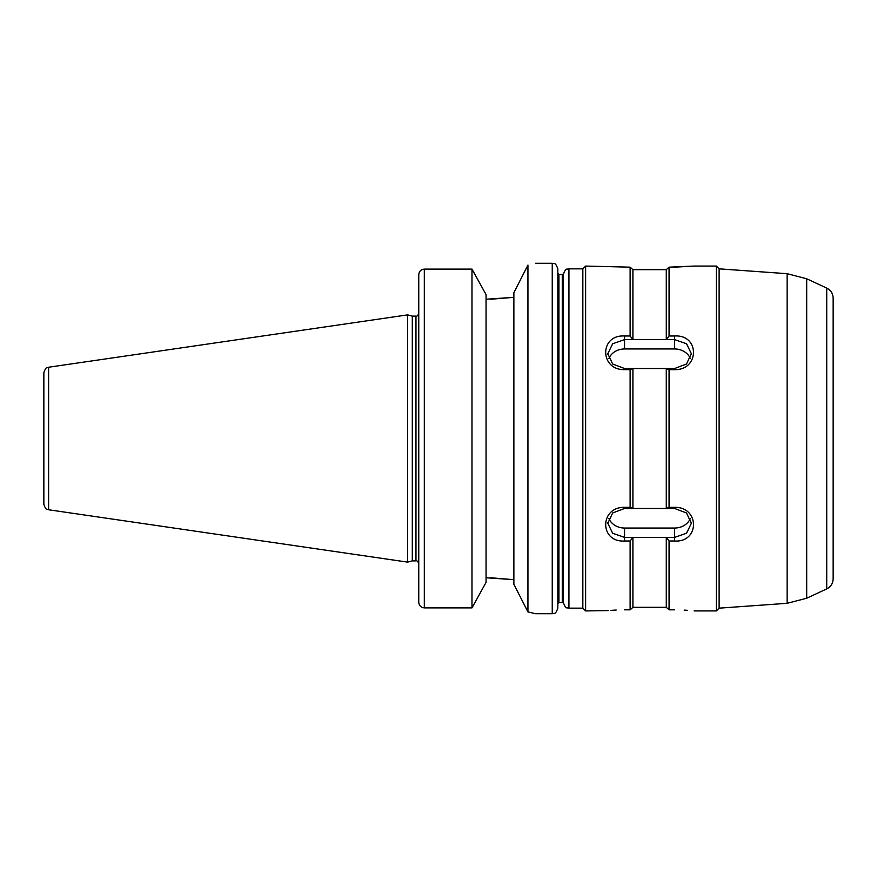 <?xml version="1.0" encoding="UTF-8"?>
<svg xmlns="http://www.w3.org/2000/svg" width="877" height="877" viewBox="0 0 877 877"><rect width="100%" height="100%" fill="white"/><g stroke="black" fill="none" stroke-linecap="round" stroke-linejoin="round"><path stroke-width="1.32" d="M557.816 273.295L557.816 603.705L558.923 602.587L558.923 274.413L557.816 273.295M535.562 263.286L552.247 263.286C553.891 264.35 555.163 261.247 557.816 268.844L557.816 608.156C555.163 615.753 553.891 612.65 552.247 613.714L535.562 613.714L527.943 611.927L513.867 584.246L513.867 292.754L527.943 265.073C538.083 262.727 538.083 262.727 527.943 265.073L527.943 611.927M490.791 577.768L513.867 579.664L486.055 577.768M471.979 607.893L486.055 582.405L486.055 294.595L471.979 269.107L424.315 269.107L471.979 269.107L471.979 607.893L424.315 607.893C420.894 607.509 419.042 605.59 418.757 602.137L418.757 274.863C419.042 271.41 420.894 269.491 424.315 269.107L424.315 607.893M490.791 299.232L513.867 297.336L486.055 299.232M48.608 367.233C47.259 368.373 46.163 365.632 43.85 372.736L43.85 504.264C46.163 511.368 47.259 508.627 48.608 509.767L407.63 562.124L407.63 314.876L48.608 367.233L48.608 509.767M407.63 314.876L412.3 316.126L412.3 560.874L407.63 562.124M412.3 316.126L415.972 316.126L415.972 560.874L412.3 560.874M669.063 507.323L666.29 508.474L674.621 508.474L686.527 512.99L691.35 523.328L686.516 533.26L674.621 537.371L666.29 537.371L669.063 541.01L674.621 541.01C699.769 542.611 699.758 506.884 674.621 507.323L669.063 507.323L669.063 369.677L674.621 369.677C699.769 370.072 699.758 334.356 674.621 335.99L669.063 335.99L666.29 339.629L674.621 339.629L686.527 343.74L691.35 353.672L686.516 363.999L674.621 368.526L666.29 368.526L669.063 369.677M632.887 537.371L624.567 537.371L612.661 533.26L607.838 523.328L612.65 512.99L624.567 508.474L632.887 508.474L630.124 507.323L624.567 507.323C599.408 506.906 599.419 542.622 624.567 541.01L630.124 541.01L632.887 537.371L666.279 537.371L666.279 607.333L669.063 609.833L669.063 541.01M608.835 518.417A16.685 14.449 180 0 0 624.567 528.042L674.621 528.042A16.685 14.449 180 0 0 690.342 518.439M632.887 508.474L666.29 508.474M666.29 368.526L632.909 368.537L632.909 508.463M632.909 368.537L624.567 368.526L612.661 364.01L607.838 353.672L612.661 343.751L624.567 339.629L666.29 339.629L666.279 269.667L669.063 267.167L694.135 266.06L674.621 267.167M632.887 339.629L630.124 335.99L624.567 335.99C599.419 334.378 599.429 370.105 624.567 369.677L630.124 369.677L632.887 368.526M630.124 369.677L630.124 507.323M666.279 368.537L666.279 508.463M690.342 358.561A16.685 14.449 0 0 0 674.621 348.958L624.567 348.958A16.685 14.449 0 0 0 608.846 358.561M585.628 266.071L582.843 268.844L582.843 608.156L585.628 610.929L585.628 266.071L630.124 267.167L632.909 269.667L666.279 269.667L632.909 269.667L632.909 339.629M630.124 267.167L630.124 335.99M669.063 267.167L669.063 335.99M632.909 537.371L632.909 607.333L666.279 607.333M630.124 541.01L630.124 609.833L624.567 609.833C599.429 611.028 599.429 611.028 624.567 609.833M632.909 607.333L630.124 609.833M585.628 610.929L608.452 610.589M610.962 610.37L616.191 610.041M674.621 609.833C699.747 611.028 699.747 611.028 674.621 609.833L669.063 609.833M684.148 610.096L687.524 610.315M806.697 278.765L806.697 598.235L826.726 588.895L826.726 288.105L806.697 278.765L787.14 273.69L719.118 268.844L716.345 266.071L716.345 610.929L694.102 610.929M716.345 266.071L694.113 266.071M563.374 274.413L563.374 602.587C566.114 610.315 567.266 607.027 568.943 608.156L568.943 268.844C567.266 269.973 566.114 266.685 563.374 274.413M719.118 268.844L719.118 608.156L716.345 610.929M826.726 588.895C830.815 586.779 832.964 583.424 833.15 578.82L833.15 298.18C832.964 293.576 830.815 290.221 826.726 288.105M582.843 268.844L568.943 268.844M558.923 274.413L562.267 274.413L562.267 602.587L563.374 601.479M552.247 263.286L552.247 613.714M674.621 508.474L674.621 507.323M674.621 528.042L674.621 541.01M624.567 528.042L624.567 541.01M624.567 508.474L624.567 507.323M674.621 348.958L674.621 335.99M674.621 368.526L674.621 369.677M624.567 348.958L624.567 335.99M624.567 368.526L624.567 369.677M787.14 273.69L787.14 603.31L719.118 608.156M558.923 602.587L562.267 602.587M562.267 274.413L563.374 275.521M415.972 560.874C417.013 560.513 417.945 561.444 418.757 563.648M415.972 316.126C417.013 316.487 417.945 315.556 418.757 313.352M691.306 522.363L691.306 523.328M607.871 522.418L607.871 523.328M691.306 354.571L691.306 353.672M607.871 354.604L607.871 353.672M806.697 598.235L787.14 603.31M568.943 608.156L582.843 608.156"/></g></svg>
